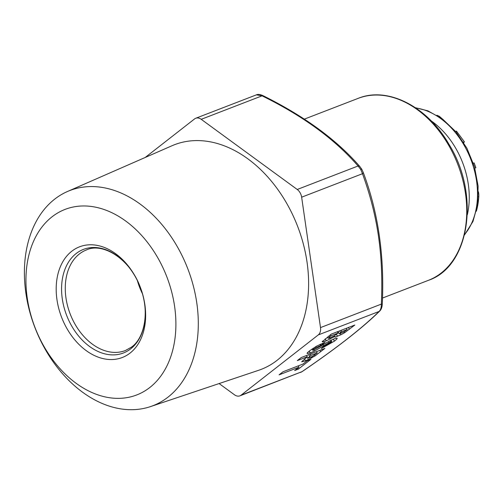 <?xml version="1.0" encoding="UTF-8"?>
<svg xmlns="http://www.w3.org/2000/svg" width="504" height="504" viewBox="0 0 504 504"><rect width="100%" height="100%" fill="white"/><g stroke="black" fill="none" stroke-linecap="round" stroke-linejoin="round"><path stroke-width="0.76" d="M478.397 191.715A14.024 9.954 68.9 0 1 478.8 196.579A69.212 49.146 68.9 0 1 476.368 211.208M463.447 142.197L464.404 141.832L463.724 142.645M473.332 163.189L474.144 162.918L475.87 167.738L474.856 168.128M455.616 131.437L456.441 131.122L464.404 141.832M436.88 115.252L439.349 116.323L442.291 118.868M473.351 163.227L474.144 162.918M467.334 214.736A72.809 51.698 -111.1 0 0 431.084 120.796M137.365 280.564A53.934 38.298 -111.1 0 0 142.43 293.681M66.994 328.646A59.327 42.122 68.9 0 1 71.757 251.25A59.327 42.122 68.9 0 1 134.833 275.682A59.327 42.122 68.9 0 1 130.07 353.077A59.327 42.122 68.9 0 1 66.994 328.646M52.038 216.821A99.452 70.617 68.9 0 1 157.777 257.764A99.452 70.617 68.9 0 1 149.795 387.513A99.452 70.617 68.9 0 1 44.056 346.563A99.452 70.617 68.9 0 1 52.038 216.821M54.665 199.162A115.334 81.894 68.9 0 1 67.442 191.514A115.334 81.894 68.9 0 1 182.139 255.793A115.334 81.894 68.9 0 1 168.034 397.114A115.334 81.894 68.9 0 1 150.444 406.615A115.334 81.894 68.9 0 1 39.003 337.207A115.334 81.894 68.9 0 1 54.665 199.162M150.444 406.615L258.647 370.289A120.399 85.491 -111.1 0 0 277.011 360.373A120.399 85.491 -111.1 0 0 291.734 212.839A120.399 85.491 -111.1 0 0 172.003 145.744L67.442 191.514M239.936 395.835L301.959 371.681C336.451 348.214 362.168 328.136 379.103 311.447L318.263 334.921L241.114 395.161A8.99 6.382 -111.1 0 1 239.936 395.835A8.99 6.382 -111.1 0 1 234.454 394.777L219.108 383.563M318.263 334.921A8.99 6.382 -111.1 0 0 320.5 327.594L301.644 197.19A8.99 6.382 -111.1 0 0 297.228 189.479L201.222 119.316A8.99 6.382 -111.1 0 0 195.741 118.257A8.99 6.382 -111.1 0 0 194.563 118.931L145.196 157.475M241.114 395.161L301.959 371.681A3.597 1.701 55.6 0 0 302.224 371.561C337.107 347.766 362.974 327.562 379.833 310.943L379.833 310.943A3.597 3.068 46 0 1 379.103 311.447C380.64 309.973 381.389 307.528 381.345 304.114C383.512 254.703 377.811 215.97 362.483 173.716L360.7 169.42L358.067 165.999C334.971 139.325 302.973 115.939 262.061 95.836L256.41 94.847C257.947 94.116 260.064 94.355 262.779 95.558L262.779 95.558A3.597 0.951 -63.3 0 0 262.061 95.836L201.222 119.316M322.302 341.384L322.888 341.876L326.321 340.824L334.625 336.559L335.141 337.063L340.931 334.782L344.579 332.753L354.829 325.03L331.204 334.146L322.207 341.769M334.215 335.847L335.141 337.063L334.385 335.74M337.075 338.216L337.151 338.341C337.094 337.938 336.029 338.134 333.957 338.934L330.511 340.471L313.961 349.946L312.631 350.204L313.494 349.259L316.291 347.445L321.079 345.379L325.036 342.292L316.556 346.154L309.771 350.702C307.818 352.227 306.936 353.159 307.125 353.499L310.294 352.92L314.389 351.118L330.649 341.769L331.771 341.517L330.838 342.481L324.595 345.719L321.3 348.548L334.435 341.132C336.288 339.683 337.195 338.757 337.151 338.341L337.126 338.272M312.644 350.223L311.976 349.058L312.644 350.223M324.866 348.421L301.247 357.538L297.291 360.625L307.257 356.782L301.657 361.796L305.575 360.87L315.019 355.956L324.866 348.421M307.27 360.694L302.942 364.077L283.027 371.763L279.071 374.85L298.985 367.17L294.651 370.547L298.362 369.117L310.981 359.264L307.27 360.694M328.167 338.316L330.958 335.803L338.026 333.075L334.234 335.834L330.353 337.705L328.167 338.316L327.442 337.081M347.161 329.547L343.451 332.212L339.268 333.831L341.737 331.645L347.161 329.547L346.431 328.268M317.199 352.945L312.171 356.555L307.598 358.275L310.968 355.345L317.199 352.945L316.468 351.666M307.598 358.281L306.898 357.059L307.598 358.281M338.026 333.075L337.296 331.796M330.958 335.803L330.378 334.788M341.737 331.645L341 330.366M321.079 345.379L320.405 344.207M307.257 356.782L306.526 355.503M310.968 355.345L310.237 354.066M298.362 369.117L297.782 368.103M298.985 367.17L298.248 365.885M464.644 234.461A72.809 51.698 -111.1 0 0 473.231 166.263A72.809 51.698 -111.1 0 0 426.762 110.855A72.809 51.698 -111.1 0 0 415.838 107.988M478.34 196.755L478.8 196.579M438.883 116.5L439.349 116.323M304.391 119.108L358.111 98.381A97.53 69.25 68.9 0 1 448.327 144.692A97.53 69.25 68.9 0 1 448.982 145.832A97.53 69.25 68.9 0 1 428.337 280.356L382.492 298.047M79.418 253.947A53.934 38.298 -111.1 0 0 72.456 319.271A53.934 38.298 -111.1 0 0 125.345 350.551L131.298 347.25C144.415 338.461 149.915 311.963 140.559 287.979C130.448 258.943 102.671 242.159 86.512 249.915A53.934 38.298 -111.1 0 0 79.928 253.556A53.934 38.298 -111.1 0 0 79.418 253.947M76.665 253.153A55.516 39.419 -111.1 0 0 71.681 325.981A55.516 39.419 -111.1 0 0 130.177 349.24A55.516 39.419 -111.1 0 0 130.706 348.837A55.516 39.419 -111.1 0 0 135.16 276.413A55.516 39.419 -111.1 0 0 76.665 253.153M297.228 189.479L358.067 165.999A3.597 2.325 -41.8 0 1 359.85 166.534C336.653 139.778 304.296 116.122 262.779 95.558M320.5 327.594L381.345 304.114L382.271 304.114C384.584 256.171 378.227 212.247 363.201 172.343A3.597 1.43 -19.8 0 1 362.483 173.716L301.644 197.19M360.7 169.42A3.597 0.535 -29.8 0 1 361.765 169.237L359.85 166.534M337.56 336.281L336.433 334.316M340.931 334.782L340.282 333.648M330.259 339.072L329.629 337.976M326.321 340.824L325.187 338.846M322.888 341.876L322.484 341.164M349.404 329.263L348.403 327.512M344.579 332.753L344.056 331.846M329.509 336.937L328.929 335.922M340.578 332.546L339.633 330.895M339.261 333.787L337.97 331.531L339.268 333.831M320.664 345.542L320.008 344.396M316.291 347.445L315.8 346.588M313.494 349.259L312.978 348.365M334.435 341.132L333.32 339.186M330.649 341.769L330.044 340.71M328.847 342.6L328.312 341.662M323.631 345.712L323.096 344.774M314.389 351.118L313.759 350.022M310.294 352.92L309.254 351.105M320.639 351.723L319.857 350.356M315.019 355.956L314.496 355.036M311.844 357.903L311.327 356.996M305.575 360.87L304.479 358.955M309.695 356.347L308.725 354.652M464.537 234.902L472.966 221.47L477.603 204.775L478.107 186.058L474.453 166.717L466.912 148.22L456.057 131.96L442.707 119.171L427.858 110.817L415.466 107.736M358.111 98.381C387.532 86.178 427.43 106.401 449.127 144.566C480.488 195.117 469.552 266.729 428.337 280.356M195.741 118.257L256.416 94.847M363.201 172.343L361.765 169.237M379.833 310.943L379.833 310.943C381.295 309.443 382.108 307.163 382.271 304.114M300.604 372.418L302.224 371.561M331.021 340.213L331.771 341.517"/></g></svg>
